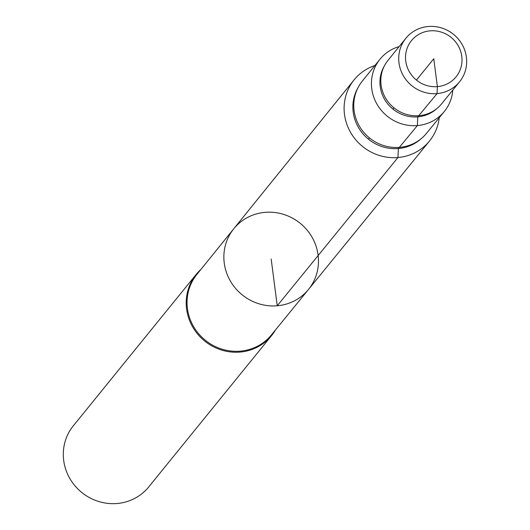 <?xml version="1.0" encoding="UTF-8"?>
<svg xmlns="http://www.w3.org/2000/svg" width="530" height="530" viewBox="0 0 530 530"><rect width="100%" height="100%" fill="white"/><g stroke="black" fill="none" stroke-linecap="round" stroke-linejoin="round"><path stroke-width="0.79" d="M308.486 289.459L271.453 334.887A48.005 45.931 -140.9 0 1 240.289 351.158A48.005 45.931 -140.9 0 1 193.298 326.049A48.005 45.931 -140.9 0 1 196.908 274.388L233.743 228.801A48.131 46.05 39.1 0 0 230.126 280.602A48.131 46.05 39.1 0 0 277.243 305.777A48.131 46.05 39.1 0 0 308.486 289.459A48.131 46.05 39.1 0 0 300.192 223.302A48.131 46.05 39.1 0 0 233.743 228.801A48.131 46.05 39.1 0 0 230.126 280.602A48.131 46.05 39.1 0 0 277.243 305.777A48.131 46.05 39.1 0 0 308.486 289.459L429.452 141.073A48.541 46.448 39.1 0 0 439.244 117.713M200.923 269.412A48.541 46.448 39.1 0 0 196.226 274.368L73.326 425.795A48.541 46.448 39.1 0 0 69.589 478.067A48.541 46.448 39.1 0 0 117.137 503.5A48.541 46.448 39.1 0 0 148.705 486.971L271.612 335.55A48.541 46.448 39.1 0 0 275.494 329.932M196.226 274.368A48.541 46.448 39.1 0 0 192.496 326.639A48.541 46.448 39.1 0 0 240.037 352.072A48.541 46.448 39.1 0 0 271.612 335.55M399.15 46.567A41.439 39.651 39.1 0 0 379.937 59.287A41.439 39.651 39.1 0 0 376.823 103.893A41.439 39.651 39.1 0 0 417.388 125.564A41.439 39.651 39.1 0 0 444.292 111.519A41.439 39.651 39.1 0 0 452.792 90.1M444.292 111.519L426.511 133.328A41.38 39.591 -140.9 0 1 421.781 138.178A41.38 39.591 -140.9 0 1 399.653 147.353A41.38 39.591 -140.9 0 1 361.003 128.704A41.38 39.591 -140.9 0 1 358.485 86.801A41.38 39.591 -140.9 0 1 362.255 81.176L379.937 59.287M384.76 65.177L383.833 66.873A34.152 32.675 39.1 0 0 385.913 101.455A34.152 32.675 39.1 0 0 417.806 116.845A34.152 32.675 39.1 0 0 436.071 109.273L437.542 108.014A34.503 33.012 -140.9 0 1 419.091 115.666A34.503 33.012 -140.9 0 1 386.86 100.11A34.503 33.012 -140.9 0 1 384.76 65.177A34.503 33.012 -140.9 0 1 387.907 60.48L405.814 38.319A34.563 33.072 39.1 0 0 403.217 75.525A34.563 33.072 39.1 0 0 437.051 93.605A34.563 33.072 39.1 0 0 459.49 81.885A34.563 33.072 39.1 0 0 462.206 44.639A34.563 33.072 39.1 0 0 428.339 26.5A34.563 33.072 39.1 0 0 405.814 38.319M459.49 81.885L441.49 103.966A34.503 33.012 -140.9 0 1 437.542 108.014M430.141 30.846A28.733 27.494 39.1 0 0 411.313 74.75A28.733 27.494 39.1 0 0 459.835 70.609A28.733 27.494 39.1 0 0 430.141 30.846M358.485 86.801L357.558 88.503A41.029 39.253 39.1 0 0 360.055 130.042A41.029 39.253 39.1 0 0 398.368 148.532A41.029 39.253 39.1 0 0 420.31 139.436L421.781 138.178M374.922 65.501A48.541 46.448 39.1 0 0 354.073 79.891A48.541 46.448 39.1 0 0 350.423 132.136A48.541 46.448 39.1 0 0 397.944 157.523A48.541 46.448 39.1 0 0 429.452 141.073M368.463 139.191L369.483 137.926M392.909 109.067L393.936 107.809M416.434 80.083L433.765 58.737L437.382 86.622L437.051 93.605L417.806 116.845L417.388 125.564L398.368 148.532L397.944 157.523L277.243 305.777L271.174 259.057M233.743 228.801L354.073 79.891"/></g></svg>
